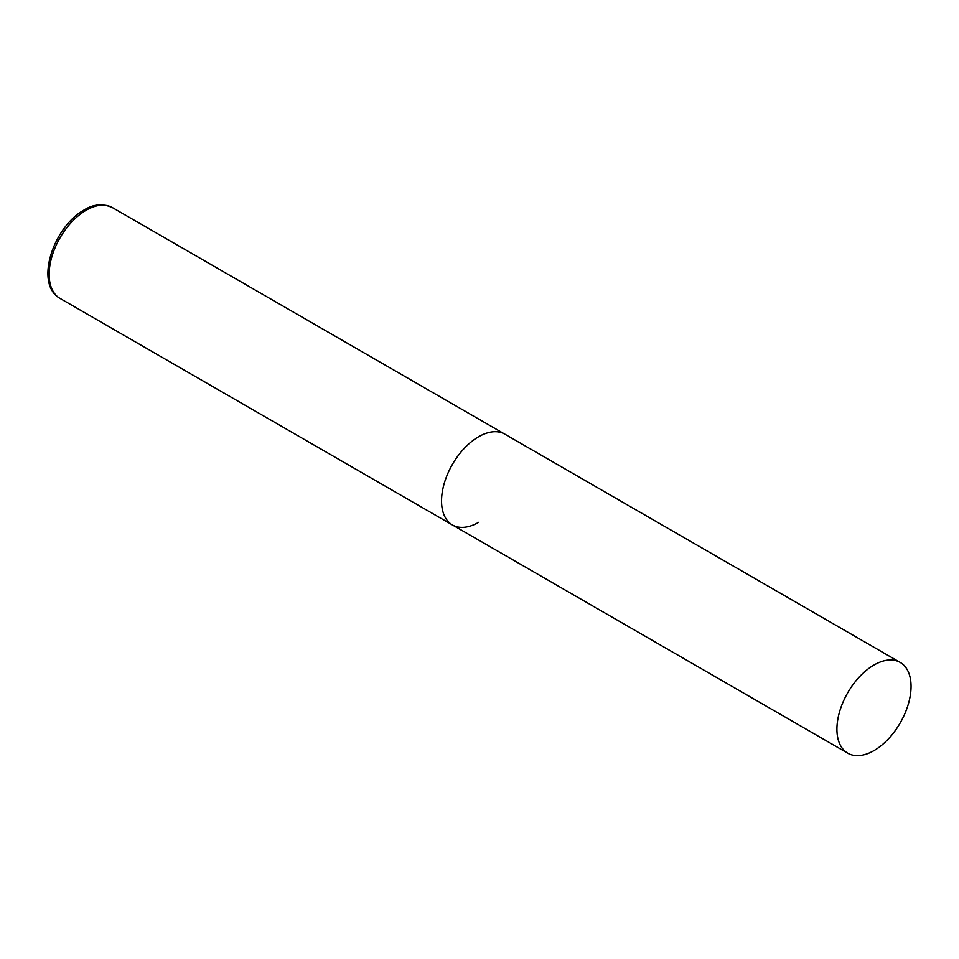 <?xml version="1.0" encoding="UTF-8"?>
<svg xmlns="http://www.w3.org/2000/svg" width="959" height="959" viewBox="0 0 959 959"><rect width="100%" height="100%" fill="white"/><g stroke="black" fill="none" stroke-linecap="round" stroke-linejoin="round"><path stroke-width="1.44" d="M478.613 522.343A52.421 30.268 -60 0 1 452.408 524.945A52.421 30.268 -60 0 1 444.365 482.94A52.421 30.268 -60 0 1 478.613 436.753A52.421 30.268 -60 0 1 504.83 434.151A52.421 30.268 120 0 0 464.432 448.201A52.421 30.268 120 0 0 441.548 500.946A52.421 30.268 120 0 0 452.408 524.945L59.997 298.393A52.421 30.268 -60 0 1 51.966 256.389A52.421 30.268 -60 0 1 86.214 210.201A52.421 30.268 -60 0 1 112.419 207.6C102.745 203.332 93.311 204.135 84.116 209.985C53.596 226.552 33.985 283.792 59.997 298.393M911.05 686.416A52.421 30.268 120 0 0 900.189 662.417A52.421 30.268 120 0 0 859.803 676.455A52.421 30.268 120 0 0 836.919 729.212A52.421 30.268 120 0 0 847.78 753.211A52.421 30.268 120 0 0 888.166 739.161A52.421 30.268 120 0 0 911.05 686.416M900.189 662.417L112.419 207.6M452.408 524.945L847.78 753.211"/></g></svg>

